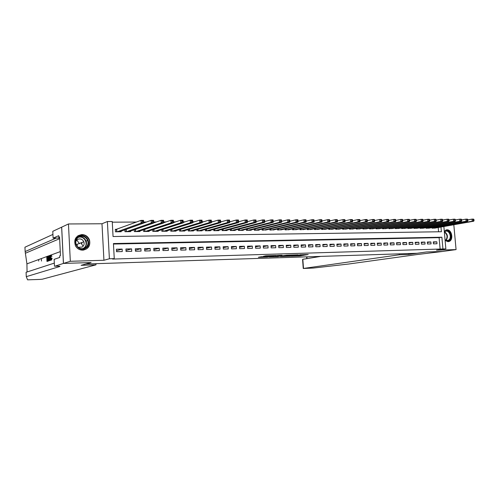 <?xml version="1.0" encoding="UTF-8"?>
<svg xmlns="http://www.w3.org/2000/svg" width="499" height="499" viewBox="0 0 499 499"><rect width="100%" height="100%" fill="white"/><g stroke="black" fill="none" stroke-linecap="round" stroke-linejoin="round"><path stroke-width="0.75" d="M291.248 256.212L299.936 255.918L308.214 254.509L299.606 254.771L301.539 254.964L291.248 256.212M82.703 250.167C88.367 249.144 90.631 245.751 89.508 239.982C88.092 236.538 85.554 234.73 81.905 234.561C75.642 235.827 73.515 239.601 75.517 245.882C77.158 248.677 79.553 250.105 82.703 250.167M445.114 240.474L447.977 241.678L448.801 241.553C453.828 240.437 452.063 229.459 446.917 229.827L444.278 231.131M261.357 256.748L258.376 257.291L266.971 257.022L276.016 255.494L265.761 255.825L263.428 256.367L273.764 255.744L268.425 256.717L261.357 256.748M63.467 263.422L61.683 227.151L68.457 223.964L70.315 261.289L63.467 263.422L91.111 262.549L85.953 264.002L417.095 253.274L426.339 251.976L442.563 251.465L456.067 249.6L436.475 250.199L445.863 248.87L112.606 259.068L114.259 258.619L109.393 258.763L107.385 221.531L112.238 221.512L113.055 236.52L441.397 231.742L440.979 227.033M70.315 261.289L103.935 260.272L109.393 258.763M280.519 256.53L290.243 256.224L298.414 254.808L288.484 255.126L280.519 256.53M278.13 256.673L269.31 256.898L277.219 255.476L282.072 255.257L279.035 255.912L281.804 255.875L287.418 255.132L278.124 256.536M456.067 249.6L453.816 224.743M116.991 229.322L115.313 229.34L115.45 231.817L121.17 231.754L121.138 231.187M433.438 243.849L436.993 243.762L436.818 241.809L433.269 241.89L433.438 243.849M427.468 243.999L431.061 243.911L430.887 241.946L427.3 242.027L427.468 243.999M421.443 244.148L425.067 244.061L424.892 242.084L421.268 242.171L421.443 244.148M415.349 244.298L419.01 244.211L418.842 242.227L415.18 242.308L415.349 244.298M409.192 244.454L412.898 244.36L412.723 242.364L409.024 242.452L409.192 244.454M402.974 244.604L406.716 244.51L406.542 242.508L402.805 242.595L402.974 244.604M396.693 244.76L400.472 244.666L400.298 242.651L396.524 242.739L396.693 244.76M390.343 244.922L394.16 244.822L393.992 242.801L390.174 242.888L390.343 244.922M383.924 245.078L387.785 244.984L387.617 242.944L383.756 243.038L383.924 245.078M377.444 245.24L381.342 245.14L381.174 243.094L377.269 243.188L377.444 245.24M370.888 245.402L374.83 245.302L374.662 243.244L370.72 243.337L370.888 245.402M364.264 245.564L368.243 245.464L368.075 243.4L364.095 243.493L364.264 245.564M357.565 245.733L361.594 245.633L361.426 243.556L357.396 243.643L357.565 245.733M350.797 245.901L354.864 245.801L354.702 243.705L350.629 243.805L350.797 245.901M343.954 246.069L348.065 245.97L347.903 243.868L343.786 243.961L343.954 246.069M337.037 246.244L341.191 246.138L341.029 244.023L336.869 244.123L337.037 246.244M330.039 246.412L334.243 246.313L334.081 244.186L329.876 244.279L330.039 246.412M322.965 246.587L327.219 246.487L327.057 244.348L322.803 244.448L322.965 246.587M315.817 246.768L320.115 246.662L319.953 244.51L315.655 244.61L315.817 246.768M308.588 246.949L312.935 246.837L312.773 244.678L308.419 244.778L308.588 246.949M301.271 247.13L305.669 247.017L305.507 244.847L301.109 244.947L301.271 247.13M293.874 247.311L298.321 247.198L298.165 245.015L293.718 245.121L293.874 247.311M286.395 247.498L290.892 247.385L290.736 245.19L286.233 245.29L286.395 247.498M278.829 247.685L283.382 247.573L283.22 245.358L278.673 245.464L278.829 247.685M271.175 247.872L275.779 247.76L275.616 245.539L271.019 245.645L271.175 247.872M263.435 248.065L268.088 247.953L267.932 245.714L263.272 245.82L263.435 248.065M255.6 248.259L260.31 248.146L260.154 245.895L255.444 246.001L255.6 248.259M247.672 248.458L252.438 248.34L252.282 246.076L247.516 246.188L247.672 248.458M239.657 248.658L244.479 248.533L244.323 246.263L239.501 246.369L239.657 248.658M231.542 248.858L236.42 248.739L236.264 246.444L231.386 246.562L231.542 248.858M223.327 249.063L228.268 248.939L228.118 246.637L223.178 246.749L223.327 249.063M215.019 249.269L220.015 249.144L219.866 246.824L214.869 246.943L215.019 249.269M206.611 249.475L211.67 249.35L211.514 247.017L206.461 247.136L206.611 249.475M198.097 249.687L203.218 249.562L203.068 247.217L197.947 247.336L198.097 249.687M189.477 249.899L194.66 249.774L194.51 247.41L189.333 247.529L189.477 249.899M180.757 250.118L186.002 249.987L185.853 247.61L180.607 247.735L180.757 250.118M171.924 250.336L177.232 250.205L177.089 247.816L171.775 247.941L171.924 250.336M162.98 250.554L168.356 250.423L168.213 248.022L162.836 248.146L162.98 250.554M153.923 250.779L159.374 250.648L159.231 248.228L153.786 248.352L153.923 250.779M144.754 251.009L150.274 250.872L150.13 248.44L144.616 248.564L144.754 251.009M135.472 251.24L141.055 251.103L140.918 248.652L135.329 248.783L135.472 251.24M126.066 251.471L131.724 251.334L131.586 248.87L125.929 248.995L126.066 251.471M440.143 249.35L439.108 237.661L113.46 244.042M122.13 249.088L116.404 249.219L116.541 251.708L122.267 251.565L122.13 249.088L116.485 250.766M265.162 221.413L264.688 221.413M256.729 221.456L256.081 221.456M248.184 221.494L247.373 221.5M239.532 221.537L238.553 221.544M230.769 221.581L229.621 221.587M221.893 221.625L220.57 221.631M212.905 221.668L211.395 221.675M203.792 221.712L202.101 221.724M194.566 221.762L192.683 221.768M185.21 221.806L183.139 221.818M175.735 221.855L173.465 221.862M166.136 221.899L163.653 221.912M156.399 221.949L153.711 221.961M146.531 221.999L143.625 222.011M136.533 222.049L112.269 222.167M438.584 231.779L438.203 227.525M435.596 227.993L432.059 228.205L432.009 227.638M429.664 228.055L426.096 228.274L426.046 227.694M423.676 228.124L420.071 228.342L420.015 227.75M417.626 228.186L413.983 228.411L413.927 227.806M411.513 228.255L407.826 228.48L407.777 227.862M405.331 228.317L401.614 228.548L401.558 227.918M399.094 228.386L395.333 228.623L395.277 227.981M392.788 228.455L388.989 228.698L388.933 228.037M386.413 228.523L382.571 228.767L382.521 228.093M379.97 228.592L376.09 228.841L376.034 228.155M373.464 228.661L369.541 228.916L369.485 228.211M366.884 228.735L362.923 228.991L362.867 228.274M360.234 228.804L356.23 229.066L356.174 228.33M353.517 228.873L349.462 229.147L349.406 228.392M346.718 228.947L342.626 229.222L342.564 228.448M339.85 229.022L335.715 229.303L335.652 228.511M332.908 229.091L328.722 229.384L328.66 228.567M325.891 229.166L321.655 229.465L321.593 228.629M318.792 229.241L314.513 229.546L314.445 228.692M311.613 229.315L307.284 229.627L307.222 228.748M304.353 229.39L299.98 229.708L299.911 228.81M297.011 229.471L292.589 229.796L292.52 228.866M289.588 229.546L285.116 229.883L285.048 228.929M282.078 229.627L277.556 229.97L277.488 228.985M274.487 229.702L269.909 230.058L269.84 229.041M266.803 229.783L262.175 230.145L262.1 229.103M259.031 229.864L259.056 230.176L254.347 230.232L254.272 229.16M251.172 229.939L251.19 230.27L246.431 230.326L246.356 229.216M243.213 230.02L243.238 230.357L238.422 230.413L238.341 229.272M235.166 230.101L235.191 230.451L230.313 230.507L230.232 229.328M227.02 230.182L227.045 230.544L222.111 230.6L222.03 229.384M218.78 230.264L218.805 230.638L213.809 230.694L213.728 229.434M210.435 230.351L210.459 230.731L205.407 230.794L205.326 229.484M201.995 230.432L202.02 230.831L196.905 230.887L196.818 229.534M193.45 230.513L193.475 230.931L188.298 230.987L188.21 229.584M184.798 230.6L184.823 231.025L179.584 231.087L179.497 229.634M176.041 230.681L176.066 231.124L170.764 231.187L170.67 229.677M167.177 230.769L167.202 231.23L161.832 231.287L161.738 229.715M158.195 230.85L158.227 231.33L152.788 231.393L152.688 229.752M149.107 230.931L149.139 231.436L143.631 231.499L143.531 229.79M139.907 231.018L139.932 231.542L134.356 231.605L134.256 229.821M130.582 231.099L130.613 231.648L124.962 231.711L124.856 229.846M103.935 260.272L101.989 223.764L68.457 223.964M101.989 223.764L107.385 221.531M442.931 248.957L441.883 237.212L113.435 243.537L114.259 258.619M443.867 226.521L445.863 248.87M439.108 237.661L441.883 237.212M436.818 241.809L433.307 242.352M430.887 241.946L427.337 242.502M424.892 242.084L421.312 242.651M418.842 242.227L415.218 242.801M412.723 242.364L409.068 242.951M406.542 242.508L402.849 243.107M400.298 242.651L396.568 243.263M393.992 242.801L390.218 243.425M387.617 242.944L383.8 243.581M381.174 243.094L377.319 243.743M374.662 243.244L370.763 243.911M368.075 243.4L364.139 244.073M361.426 243.556L357.446 244.242M354.702 243.705L350.678 244.416M347.903 243.868L343.836 244.585M341.029 244.023L336.919 244.766M334.081 244.186L329.926 244.94M327.057 244.348L322.853 245.121M319.953 244.51L315.705 245.302M312.773 244.678L308.476 245.489M305.507 244.847L301.165 245.676M298.165 245.015L293.768 245.87M290.736 245.19L286.289 246.063M283.22 245.358L278.729 246.257M275.616 245.539L271.076 246.456M267.932 245.714L263.335 246.662M260.154 245.895L255.5 246.868M252.282 246.076L247.579 247.08M244.323 246.263L239.564 247.292M236.264 246.444L231.449 247.51M228.118 246.637L223.24 247.729M219.866 246.824L214.932 247.953M211.514 247.017L206.524 248.184M203.068 247.217L198.016 248.415M194.51 247.41L189.402 248.652M185.853 247.61L180.682 248.895M177.089 247.816L171.849 249.144M168.213 248.022L162.911 249.4M159.231 248.228L153.86 249.662M150.13 248.44L144.691 249.924M140.918 248.652L135.41 250.199M131.586 248.87L126.01 250.479M301.826 254.752L302.506 254.633M285.915 255.582L286.775 255.557M288.952 256.243L296.893 254.933L291.903 255.257L286.819 256.155L288.952 256.243M275.554 255.9L274.687 255.931M275.81 256.48L281.548 256.024L275.81 256.48L275.754 255.738M434.579 228.174L473.751 221.194L472.229 221.2L472.035 219.123L467.875 219.884M473.364 219.597L472.035 219.123L473.563 219.117L473.975 219.597L473.364 219.597L473.439 220.433L474.05 220.427L473.975 219.597M473.439 220.433L472.229 221.2L433.101 228.193M474.05 220.427L473.751 221.194M444.335 231.754L444.69 231.411C448.564 227.862 453.391 237.056 449.325 240.219C447.965 241.254 446.543 241.173 445.071 239.975M445.058 239.807L447.828 240.506L448.882 239.938C452.131 237.468 449.212 229.827 445.551 231.249L444.36 231.998M444.94 238.541L444.572 234.399M447.896 241.678L449.668 240.867C453.516 237.942 450.385 228.848 445.913 229.995M78.443 236.651C85.46 231.96 92.976 244.023 85.685 248.215C78.711 253.018 71.039 240.836 78.443 236.651M85.273 247.841C87.768 246.013 88.566 243.568 87.662 240.506C85.585 236.526 82.553 235.403 78.568 237.137C75.798 239.208 75.093 241.909 76.453 245.227C78.736 248.677 81.68 249.55 85.273 247.841M78.112 247.292L82.173 247.055C83.969 245.739 84.524 243.986 83.844 241.797C82.354 239.046 80.214 238.279 77.439 239.501L75.804 241.391M83.339 250.124L86.221 249.07C89.277 246.837 90.282 243.843 89.221 240.081C86.683 235.066 82.909 233.638 77.906 235.796L77.769 235.877M82.653 245.577L81.1 243.1M79.484 243.693L76.765 240.019M408.712 254.465L399.4 254.771L303.249 268.474L313.222 268.057L348.62 264.027L417.033 254.552L442.594 251.465L426.427 251.97L408.712 254.465L408.631 253.548M399.4 254.771L399.319 253.854M320.714 256.399L302.818 259.293L303.498 268.431M302.912 260.522L302.818 259.293M46.981 261.445L46.75 256.555L47.617 256.23L47.642 256.798L46.95 257.054L47.018 258.557L47.667 258.326L47.698 258.894L47.049 259.124L47.131 260.815L47.854 260.565L47.885 261.133L46.981 261.445L48.266 261.046M47.636 260.64L48.023 258.993M47.991 258.32L47.436 257.041L47.923 256.86M48.734 256.255L49.201 256.243L48.453 255.95L49.027 258.201C49.102 259.779 48.952 260.678 48.571 260.896L48.122 261.052L47.885 256.137L48.453 255.95M48.122 261.052L48.571 260.896M51.509 258.257L50.985 260.116L51.428 260.091L52.139 258.239L51.322 258.158L52.139 258.239M50.985 260.116L50.355 257.721L50.817 254.995L51.21 256.48L51.99 256.249L50.929 254.989M77.308 245.015L77.401 245.327M52.931 234.424L24.95 247.211L25.143 251.558L26.921 263.865L27.065 271.974M49.201 260.678L49.463 255.557L50.405 260.266L49.994 258.85L49.457 259.043L49.201 260.678L49.763 260.603L50.05 259.224M50.212 260.328L50.798 260.01M50.362 256.386L49.663 255.482M95.976 264.832L42.328 279.197L39.571 279.434L27.582 279.833L26.279 276.658L59.824 266.503C60.498 266.198 58.882 266.092 54.984 266.192L63.417 263.422L90.974 262.555L81.125 265.325L95.976 264.832L95.92 263.678M54.466 266.21L54.135 259.355L59.768 257.422L59.693 255.875L60.473 255.607L59.556 236.888L58.782 237.225L58.707 235.678L53.112 238.142L52.782 231.324L61.683 227.151M61.639 227.151L63.417 263.422M26.279 276.658L26.085 272.292L54.316 263.104M56.162 238.098L25.143 251.558M53.112 238.142L59.612 238.042M81.873 243.331L81.717 242.87M58.782 237.225L59.574 237.212M51.21 256.48L50.836 255.569L50.53 257.652L50.985 259.536L51.322 258.158M50.53 257.652L51.197 257.634M51.378 256.261L51.99 256.249M51.066 260.104L51.428 260.091M49.551 257.035L49.482 258.451L49.912 258.301L49.732 257.029M49.389 260.615L49.763 260.603M49.457 259.043L50.025 259.025M50.405 260.266L50.779 260.253M48.272 260.422L48.808 259.879L48.44 256.523L48.091 256.636L48.272 260.422M48.534 255.968L48.927 255.956M48.827 259.736L48.59 256.623L48.091 256.636M47.885 261.133L48.253 261.12M47.049 259.124L47.704 259.106M47.698 258.894L48.016 258.881M46.95 257.054L47.436 257.041M428.641 228.243L467.638 221.225L466.097 221.238L465.904 219.148L461.681 219.922M467.232 219.629L465.904 219.148L467.444 219.142L467.85 219.622L467.232 219.629L467.307 220.458L467.925 220.458L467.85 219.622M467.307 220.458L466.097 221.238L427.144 228.261M467.925 220.458L467.638 221.225M422.641 228.311L461.456 221.263L459.897 221.269L459.71 219.173L455.425 219.965M461.039 219.654L459.71 219.173L461.263 219.167L461.656 219.647L461.039 219.654L461.113 220.489L461.737 220.489L461.656 219.647M461.113 220.489L459.897 221.269L421.125 228.33M461.737 220.489L461.456 221.263M416.578 228.38L455.207 221.3L453.635 221.307L453.441 219.198L449.1 220.009M454.77 219.679L453.441 219.198L455.013 219.192L455.4 219.679L454.77 219.679L454.845 220.521L455.475 220.521L455.4 219.679M454.845 220.521L453.635 221.307L415.049 228.399M455.475 220.521L455.207 221.3M410.452 228.448L448.888 221.331L447.297 221.344L447.104 219.223L442.707 220.053M448.439 219.703L447.104 219.223L448.695 219.217L449.075 219.703L448.439 219.703L448.514 220.552L449.15 220.552L449.075 219.703M448.514 220.552L447.297 221.344L408.912 228.467M449.15 220.552L448.888 221.331M404.265 228.523L442.501 221.369L440.891 221.375L440.698 219.242L436.238 220.096M442.033 219.735L440.698 219.242L442.307 219.236L442.675 219.728L442.033 219.735L442.108 220.589L442.75 220.583L442.675 219.728M442.108 220.589L440.891 221.375L402.705 228.536M442.75 220.583L442.501 221.369M398.009 228.592L436.039 221.406L434.411 221.413L434.224 219.267L429.695 220.146M435.558 219.76L434.224 219.267L435.845 219.261L436.207 219.76L435.558 219.76L435.633 220.62L436.282 220.614L436.207 219.76M435.633 220.62L434.411 221.413L396.437 228.611M436.282 220.614L436.039 221.406M391.69 228.667L429.508 221.444L427.861 221.45L427.674 219.292L423.083 220.19M429.009 219.785L427.674 219.292L429.315 219.286L429.664 219.785L429.009 219.785L429.084 220.652L429.739 220.645L429.664 219.785M429.084 220.652L427.861 221.45L390.099 228.679M429.739 220.645L429.508 221.444M385.309 228.735L422.903 221.481L421.237 221.487L421.05 219.317L416.397 220.24M422.385 219.816L421.05 219.317L422.715 219.311L423.052 219.809L422.385 219.816L422.46 220.683L423.127 220.683L423.052 219.809M422.46 220.683L421.237 221.487L383.7 228.754M423.127 220.683L422.903 221.481M378.853 228.81L416.222 221.519L414.538 221.525L414.351 219.348L409.629 220.29M415.686 219.841L414.351 219.348L416.035 219.342L416.359 219.841L415.686 219.841L415.767 220.714L416.434 220.714L416.359 219.841M415.767 220.714L414.538 221.525L377.232 228.829M416.434 220.714L416.222 221.519M372.335 228.885L409.467 221.556L407.764 221.562L407.577 219.373L402.787 220.34M408.912 219.872L407.577 219.373L409.28 219.367L409.598 219.872L408.912 219.872L408.993 220.751L409.673 220.745L409.598 219.872M408.993 220.751L407.764 221.562L370.695 228.904M409.673 220.745L409.467 221.556M365.742 228.96L402.631 221.593L400.909 221.606L400.722 219.398L395.869 220.39M402.063 219.903L400.722 219.398L402.444 219.392L402.749 219.897L402.063 219.903L402.138 220.783L402.83 220.783L402.749 219.897M402.138 220.783L400.909 221.606L364.083 228.979M402.83 220.783L402.631 221.593M359.08 229.035L395.719 221.631L393.979 221.643L393.792 219.423L388.871 220.439M395.133 219.928L393.792 219.423L395.532 219.417L395.832 219.928L395.133 219.928L395.208 220.82L395.907 220.814L395.832 219.928M395.208 220.82L393.979 221.643L357.409 229.053M395.907 220.814L395.719 221.631M352.35 229.116L388.727 221.675L386.968 221.681L386.781 219.448L381.785 220.496M388.122 219.959L386.781 219.448L388.54 219.441L388.827 219.959L388.122 219.959L388.197 220.851L388.902 220.851L388.827 219.959M388.197 220.851L386.968 221.681L350.654 229.135M388.902 220.851L388.727 221.675M345.545 229.191L381.654 221.712L379.876 221.724L379.689 219.479L374.618 220.552M381.03 219.99L379.689 219.479L381.473 219.473L381.741 219.984L381.03 219.99L381.105 220.889L381.816 220.889L381.741 219.984M381.105 220.889L379.876 221.724L343.83 229.209M381.816 220.889L381.654 221.712M338.659 229.272L374.5 221.756L372.697 221.762L372.516 219.504L367.37 220.608M373.857 220.022L372.516 219.504L374.312 219.498L374.574 220.015L373.857 220.022L373.932 220.926L374.649 220.92L374.574 220.015M373.932 220.926L372.697 221.762L336.931 229.291M374.649 220.92L374.5 221.756M331.704 229.347L367.258 221.793L365.436 221.806L365.249 219.535L360.035 220.664M366.597 220.053L365.249 219.535L367.077 219.523L367.326 220.047L366.597 220.053L366.671 220.963L367.401 220.957L367.326 220.047M366.671 220.963L365.436 221.806L329.951 229.372M367.401 220.957L367.258 221.793M324.668 229.428L359.935 221.837L358.089 221.843L357.908 219.56L352.612 220.726M359.249 220.084L357.908 219.56L359.748 219.554L359.985 220.078L359.249 220.084L359.324 220.995L360.06 220.995L359.985 220.078M359.324 220.995L358.089 221.843L322.903 229.453M360.06 220.995L359.935 221.837M317.557 229.509L352.519 221.874L350.654 221.887L350.473 219.591L345.096 220.789M351.814 220.115L350.473 219.591L352.338 219.579L352.562 220.109L351.814 220.115L351.889 221.032L352.637 221.032L352.562 220.109M351.889 221.032L350.654 221.887L315.767 229.534M352.637 221.032L352.519 221.874M310.366 229.59L345.021 221.918L343.131 221.93L342.95 219.616L337.492 220.851M344.291 220.146L342.95 219.616L344.834 219.61L345.046 220.14L344.291 220.146L344.366 221.069L345.121 221.069L345.046 220.14M344.366 221.069L343.131 221.93L308.557 229.615M345.121 221.069L345.021 221.918M303.093 229.677L337.424 221.961L335.515 221.974L335.334 219.647L329.802 220.92M336.675 220.178L335.334 219.647L337.243 219.641L337.443 220.178L336.675 220.178L336.75 221.107L337.517 221.107L337.443 220.178M336.75 221.107L335.515 221.974L301.265 229.696M337.517 221.107L337.424 221.961M295.739 229.758L329.739 222.005L327.806 222.018L327.625 219.672L322.011 220.988M328.972 220.209L327.625 219.672L329.558 219.666L329.745 220.209L328.972 220.209L329.041 221.151L329.814 221.144L329.745 220.209M329.041 221.151L327.806 222.018L293.892 229.783M329.814 221.144L329.739 222.005M288.303 229.846L321.961 222.049L320.002 222.061L319.822 219.703L314.127 221.057M321.169 220.246L319.822 219.703L321.786 219.697L321.955 220.24L321.169 220.246L321.237 221.188L322.023 221.182L321.955 220.24M321.237 221.188L320.002 222.061L286.432 229.864M322.023 221.182L321.961 222.049M280.781 229.933L314.089 222.092L312.106 222.105L311.925 219.735L306.143 221.132M313.272 220.277L311.925 219.735L313.908 219.728L314.064 220.271L313.272 220.277L313.341 221.225L314.139 221.219L314.064 220.271M313.341 221.225L312.106 222.105L278.885 229.952M314.139 221.219L314.089 222.092M273.171 230.02L306.118 222.136L304.109 222.149L303.935 219.766L298.059 221.207M305.276 220.309L303.935 219.766L305.943 219.76L306.08 220.309L305.276 220.309L305.351 221.263L306.149 221.263L306.08 220.309M305.351 221.263L304.109 222.149L271.256 230.039M306.149 221.263L306.118 222.136M265.474 230.108L298.046 222.186L296.013 222.198L295.838 219.797L289.875 221.282M297.179 220.346L295.838 219.797L297.872 219.791L297.997 220.34L297.179 220.346L297.254 221.307L298.065 221.3L297.997 220.34M297.254 221.307L296.013 222.198L263.534 230.126M298.065 221.3L298.046 222.186M257.684 230.195L289.875 222.23L287.817 222.242L287.642 219.828L281.592 221.363L281.517 220.408L280.688 220.415L280.756 221.388L281.592 221.381L281.604 222.28L279.521 222.286L247.822 230.307M288.983 220.377L287.642 219.828L289.701 219.822L289.807 220.377L288.983 220.377L289.058 221.344L289.882 221.344L289.807 220.377M289.058 221.344L287.817 222.242L255.725 230.22M289.882 221.344L289.875 222.23M280.756 221.388L279.521 222.286L279.34 219.859L273.196 221.45M280.688 220.415L279.34 219.859L281.43 219.853L281.517 220.408M249.806 230.282L281.604 222.28M241.834 230.376L273.221 222.323L271.113 222.336L270.938 219.891L264.695 221.537M272.279 220.452L270.938 219.891L273.047 219.884L273.128 220.446L272.279 220.452L272.348 221.431L273.196 221.425L273.128 220.446M272.348 221.431L271.113 222.336L239.832 230.401M273.196 221.425L273.221 222.323M233.769 230.469L264.738 222.373L262.599 222.386L262.424 219.922L256.087 221.625M263.765 220.489L262.424 219.922L264.564 219.916L264.626 220.483L263.765 220.489L263.84 221.469L264.695 221.469L264.626 220.483M263.84 221.469L262.599 222.386L231.742 230.488M264.695 221.469L264.738 222.373M225.61 230.563L256.143 222.423L253.979 222.435L253.804 219.959L247.385 221.712M255.145 220.521L253.804 219.959L255.968 219.947L256.012 220.521L255.145 220.521L255.214 221.512L256.081 221.512L256.012 220.521M255.214 221.512L253.979 222.435L223.552 230.582M256.081 221.512L256.143 222.423M217.352 230.657L247.435 222.467L245.246 222.479L245.071 219.99L238.572 221.806M246.412 220.558L245.071 219.99L247.267 219.984L247.435 222.467L247.292 220.558L246.412 220.558L246.481 221.556L247.361 221.556M246.481 221.556L245.246 222.479L215.269 230.681M247.292 220.558L247.267 219.984M208.994 230.75L238.622 222.517L236.395 222.529L236.227 220.022L229.64 221.905M237.568 220.595L236.227 220.022L238.447 220.015L238.622 222.517L238.453 220.595L237.568 220.595L237.63 221.6L238.522 221.6M237.63 221.6L236.395 222.529L206.885 230.775M238.453 220.595L238.447 220.015M200.529 230.85L229.683 222.573L227.432 222.585L227.263 220.059L220.589 222.005M228.604 220.633L227.263 220.059L229.515 220.047L229.683 222.573L229.503 220.633L228.604 220.633L228.667 221.643L229.571 221.643M228.667 221.643L227.432 222.585L198.402 230.869M229.503 220.633L229.515 220.047M191.965 230.943L220.633 222.623L218.35 222.635L218.182 220.09L211.426 222.111M219.523 220.677L218.182 220.09L220.464 220.084L220.633 222.623L220.433 220.67L219.523 220.677L219.585 221.693L220.502 221.687M219.585 221.693L218.35 222.635L189.813 230.968M220.433 220.67L220.464 220.084M183.301 231.043L211.464 222.673L209.15 222.685L208.981 220.128L202.132 222.223M210.316 220.714L208.981 220.128L211.295 220.115L211.464 222.673L211.245 220.708L210.316 220.714L210.385 221.737L211.308 221.731M210.385 221.737L209.15 222.685L181.118 231.068M211.245 220.708L211.295 220.115M174.525 231.143L202.164 222.722L199.825 222.741L199.662 220.165L192.72 222.342M200.991 220.751L199.662 220.165L202.001 220.153L202.164 222.722L201.933 220.745L200.991 220.751L201.06 221.781L201.995 221.781M201.06 221.781L199.825 222.741L172.311 231.168M201.933 220.745L202.001 220.153M165.643 231.243L192.745 222.779L190.375 222.791L190.213 220.196L183.177 222.46M191.541 220.789L190.213 220.196L192.583 220.19L192.745 222.779L192.489 220.789L191.541 220.789L191.604 221.83L192.558 221.824M191.604 221.83L190.375 222.791L163.404 231.274M192.489 220.789L192.583 220.19M156.642 231.349L183.202 222.835L180.794 222.847L180.632 220.234L173.509 222.591M181.96 220.832L180.632 220.234L183.039 220.227L183.202 222.835L182.927 220.826L181.96 220.832L182.023 221.88L182.99 221.874M182.023 221.88L180.794 222.847L154.378 231.374M182.927 220.826L183.039 220.227M147.536 231.455L173.527 222.885L171.082 222.903L170.926 220.271L163.703 222.729M172.249 220.876L170.926 220.271L173.365 220.265L173.527 222.885L173.228 220.87L172.249 220.876L172.317 221.924L173.29 221.924M172.317 221.924L171.082 222.903L145.24 231.48M173.228 220.87L173.365 220.265M138.31 231.561L163.716 222.941L161.239 222.953L161.083 220.309L153.761 222.872M162.406 220.914L161.083 220.309L163.56 220.302L163.716 222.941L163.398 220.914L162.406 220.914L162.468 221.974L163.46 221.968M162.468 221.974L161.239 222.953L135.99 231.586M163.398 220.914L163.56 220.302M128.967 231.667L153.773 222.997L151.266 223.009L151.11 220.346L143.687 223.022M152.426 220.957L151.11 220.346L153.611 220.34L153.773 222.997L153.43 220.951L152.426 220.957L152.488 222.024L153.492 222.018M152.488 222.024L151.266 223.009L126.615 231.692M153.43 220.951L153.611 220.34M119.511 231.773L143.687 223.053L141.142 223.072L140.992 220.383L115.331 229.677M142.309 221.001L140.992 220.383L143.531 220.377L143.687 223.053L143.325 220.995L142.309 221.001L142.371 222.074L143.388 222.067M142.371 222.074L141.142 223.072L117.122 231.798M143.325 220.995L143.531 220.377M299.88 255.207L299.936 255.918M298.745 255.307L298.801 256.018M287.037 255.382L287.087 256.099M279.078 255.351L279.116 255.893M278.729 255.363L278.779 256.056M277.569 255.426L277.625 256.162M268.287 255.681L268.319 256.149M267.115 255.719L267.152 256.249M432.596 227.532L432.652 228.199M432.346 227.575L432.402 228.199M444.565 231.804C447.765 234.206 448.258 237.062 446.044 240.375L446.019 240.393M445.732 240.262C447.828 237.119 447.372 234.374 444.36 232.035M78.748 237.031C82.173 236.507 84.63 237.855 86.121 241.079C87.019 244.123 86.227 246.55 83.738 248.371L83.277 248.633M82.516 248.733L83.489 248.246C89.383 244.915 84.406 234.886 78.112 237.455M306.897 256.848L307.028 258.613M25.592 253.155L59.643 238.69M38.641 259.561L38.716 261.071M41.479 261.046L41.361 258.563L41.473 261.046M426.639 227.581L426.701 228.261M426.396 227.631L426.452 228.268M420.626 227.638L420.688 228.33M420.383 227.681L420.439 228.336M414.55 227.694L414.613 228.405M414.307 227.737L414.363 228.405M408.413 227.744L408.475 228.473M408.17 227.787L408.226 228.473M402.206 227.8L402.269 228.542M401.963 227.843L402.026 228.548M395.944 227.85L396.006 228.617M395.701 227.9L395.757 228.617M389.607 227.906L389.675 228.685M389.363 227.956L389.426 228.692M383.207 227.962L383.276 228.76M382.964 228.006L383.032 228.76M376.739 228.018L376.807 228.835M376.502 228.062L376.564 228.835M370.202 228.068L370.27 228.91M369.965 228.118L370.027 228.91M363.596 228.124L363.665 228.985M363.359 228.174L363.422 228.985M356.922 228.18L356.991 229.06M356.685 228.23L356.748 229.066M350.173 228.23L350.242 229.135M349.936 228.28L349.999 229.141M343.349 228.286L343.418 229.216M343.112 228.336L343.181 229.216M336.451 228.342L336.526 229.297M336.214 228.392L336.282 229.297M329.477 228.392L329.552 229.372M329.24 228.442L329.315 229.378M322.423 228.448L322.504 229.453M322.192 228.498L322.267 229.459M315.293 228.505L315.374 229.534M315.062 228.554L315.137 229.54M308.089 228.554L308.164 229.621M307.858 228.604L307.933 229.621M300.797 228.604L300.878 229.702M300.566 228.661L300.641 229.702M293.424 228.661L293.506 229.783M293.194 228.71L293.275 229.79M285.964 228.71L286.052 229.871M285.74 228.767L285.821 229.871M278.423 228.76L278.511 229.958M278.199 228.816L278.28 229.958M270.795 228.81L270.882 230.045M270.57 228.866L270.651 230.045M263.079 228.86L263.166 230.133M262.854 228.916L262.942 230.133M255.27 228.91L255.363 230.22M255.051 228.966L255.139 230.226M247.373 228.954L247.467 230.313M247.155 229.01L247.242 230.313M239.383 229.004L239.476 230.401M239.164 229.06L239.252 230.407M231.293 229.047L231.393 230.494M231.074 229.103L231.168 230.494M223.109 229.085L223.209 230.588M222.897 229.147L222.991 230.588M214.832 229.128L214.932 230.681M214.62 229.191L214.713 230.688M206.449 229.166L206.555 230.781M206.237 229.228L206.337 230.781M197.966 229.203L198.072 230.875M197.76 229.266L197.86 230.875M189.383 229.234L189.489 230.975M189.171 229.297L189.277 230.975M180.688 229.266L180.8 231.074M180.482 229.328L180.588 231.074M171.893 229.291L172.005 231.174M171.687 229.359L171.793 231.174M162.98 229.315L163.098 231.274M162.78 229.384L162.892 231.274M153.96 229.334L154.079 231.38M153.761 229.403L153.879 231.38M144.829 229.347L144.947 231.48M144.629 229.415L144.747 231.486M135.578 229.353L135.703 231.586M135.379 229.421L135.503 231.592M126.21 229.359L126.341 231.692M126.016 229.428L126.141 231.698M116.722 229.421L116.853 231.804L116.722 229.421M116.529 229.465L116.66 231.804M448.801 241.553L447.99 241.678M286.763 255.432L286.819 256.155M278.997 255.351L279.035 255.912M275.542 255.775L275.598 256.53M447.173 240.612L447.828 240.506M83.844 241.797L76.191 244.647M87.662 240.506L86.121 241.079C87.007 244.123 86.202 246.556 83.713 248.371L83.252 248.639M303.249 268.474L302.575 259.461M306.636 256.854L306.773 258.657M26.921 263.865L46.75 256.586M48.484 255.95L49.463 255.588M49.757 255.482L50.649 255.151M51.135 254.977L60.273 251.621M51.241 254.97L50.879 254.983"/></g></svg>
